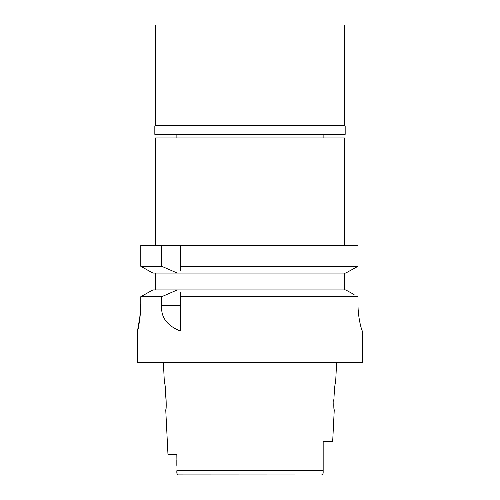 <?xml version="1.0" encoding="UTF-8"?>
<svg xmlns="http://www.w3.org/2000/svg" width="500" height="500" viewBox="0 0 500 500"><rect width="100%" height="100%" fill="white"/><g stroke="black" fill="none" stroke-linecap="round" stroke-linejoin="round"><path stroke-width="0.75" d="M178.144 474.913L321.562 474.981M176.831 454.75L167.987 454.75L176.831 454.75L177.056 473.831M176.831 472.069L176.831 472.256C176.781 473.931 177.413 474.85 178.713 475L187.537 475M312.462 475L321.287 475C322.587 474.85 323.219 473.931 323.169 472.256L323.169 471.712M176.831 465.412L176.831 460.087M177.319 474.319L177.906 474.819M323.169 471.25L323.169 460.95L323.169 471.25M322.362 474.65L323.056 473.45M323.162 472.619L323.169 471.763M167.987 454.75L165.738 409.75C166.962 410.544 165.512 381.975 164.387 382.75L163.375 362.5M165.1 386.587L166.213 403.069M336.625 362.5L335.613 382.75C334.506 381.863 333.031 410.594 334.263 409.75L332.688 441.25L323.169 441.25L323.169 472.256M333.919 405.756L333.756 399.706M334.106 392.75L334.162 392.188M344.5 245.5L344.5 137.95L155.5 137.95L155.5 245.5M180.25 270.912L180.25 266.3L358 266.3L358 245.5L140.787 245.5L140.787 266.3L152.894 273.062L177.244 273.062L152.894 273.062M180.25 266.3L180.25 245.5M180.25 268.663L180.25 269.862M358 245.5L358 266.3L356.4 267.188M140.787 266.3L161.731 266.3L177.244 273.062L345.737 273.062L358 266.3M344.5 273.062L344.5 289.938M155.5 289.938L155.5 273.062M161.731 245.5L161.731 266.3M349.506 292.006L345.737 289.938L152.894 289.938L140.787 296.7L161.731 296.7L161.731 305.369C160.637 317.013 166.812 325.556 180.25 331L180.25 292.137M180.25 293.194L180.25 296.7L358 296.7L358 304C357.869 318.106 361.938 331.419 362.413 331L362.5 362.5L137.5 362.5L137.5 331L140.281 314.519M345.737 289.938L354.069 294.519M358 304.075L358 296.7M149.113 292.044L144.725 294.494M140.787 304C139.894 319.062 138.806 328.013 137.537 330.856C136.938 333.075 140.875 319.269 140.787 304L140.787 296.7M161.731 296.7L177.244 289.938M347.388 272.156L345.737 273.062M151.275 272.162L142.369 267.188M176.831 472.256L176.831 470.725L176.831 472.256M345.175 126.025L154.825 126.025L155.5 125.35L344.5 125.35L345.175 126.025L345.175 134.35L154.825 134.35L154.825 126.025M344.5 125.35L344.5 25L155.5 25L155.5 125.35M176.831 470.725L323.169 470.725M161.731 305.369L180.25 305.369M323.125 134.35L323.125 137.95M176.875 134.35L176.875 137.95"/></g></svg>
